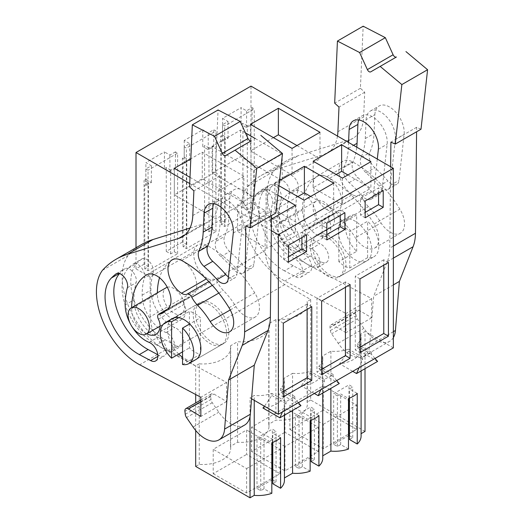 <?xml version="1.0" encoding="UTF-8"?>
<svg xmlns="http://www.w3.org/2000/svg" width="524" height="524" viewBox="0 0 524 524"><rect width="100%" height="100%" fill="white"/><g stroke="black" fill="none" stroke-linecap="round" stroke-linejoin="round"><path stroke-width="0.39" stroke-dasharray="2.62 1.97" d="M365.012 431.416L310.673 400.041L310.673 299.512L284.833 284.591A27.877 16.093 60 0 1 265.118 250.446L265.118 210.615L250.989 202.461L250.989 86.119M393.354 347.877L365.012 331.515L360.807 333.945A26.331 15.203 0 0 1 361.095 336.179L361.095 370.926M365.012 368.667L365.012 331.515M288.77 246.719A15.098 8.718 60 0 1 278.906 233.409A15.098 8.718 60 0 1 281.218 221.311A15.098 8.718 60 0 1 288.77 222.058A15.098 8.718 60 0 1 298.634 235.361A15.098 8.718 60 0 1 296.322 247.466A15.098 8.718 60 0 1 288.77 246.719M310.398 246.876A23.619 13.637 60 0 1 315.291 236.062A23.619 13.637 60 0 1 333.487 242.389A23.619 13.637 60 0 1 343.796 266.159A23.619 13.637 60 0 1 338.91 276.967A23.619 13.637 60 0 1 320.708 270.639A23.619 13.637 60 0 1 310.398 246.876M250.989 202.461L242.92 207.118L247.302 209.646L250.989 207.517L254.271 209.41L224.704 226.486L221.423 224.586L225.104 222.458L220.728 219.929L204.596 229.243L204.596 145.469L202.762 146.523L202.762 129.769L184.225 140.471L189.701 143.635L184.186 146.818L186.38 148.082L215.947 131.013L213.753 129.749L208.238 132.932L202.762 129.769M204.596 229.243L208.971 231.772L212.659 229.643L215.947 231.543L186.38 248.612L183.092 246.719L186.78 244.59L182.398 242.055L182.398 158.281L184.225 157.226L184.225 140.471M182.398 242.055L166.265 251.376L166.265 167.595L164.431 168.656L164.431 151.901L145.901 162.604L151.377 165.761L145.855 168.944L145.855 185.699L144.762 185.07L148.449 182.942L144.067 180.413L145.901 179.359L145.901 162.604M166.265 251.376L170.647 253.904L174.328 251.775L177.616 253.668L148.05 270.744L144.762 268.845L148.449 266.716L144.067 264.188L144.067 180.413M144.067 264.188L136.004 268.845L136.004 247.747M242.92 207.118L242.92 123.343L241.092 124.398L241.092 107.643L222.556 118.345L228.032 121.503L222.517 124.686L224.704 125.957L254.271 108.881L252.083 107.617L246.568 110.8L241.092 107.643M220.728 219.929L220.728 136.155L222.556 135.1L222.556 118.345M271.327 230.639L189.721 183.524M278.919 185.706L274.831 183.341L279.475 180.662M245.422 132.86L240.588 130.063L212.115 146.504L253.727 170.529L282.2 154.089L282.2 180.642L240.588 156.617L212.115 173.058L253.727 197.083L282.2 180.642M255.267 138.539L282.2 154.089M277.864 195.216L266.068 188.404L266.068 214.958L237.595 231.398L266.867 248.297L295.339 231.857L272.342 218.58M266.068 188.404L237.595 204.838L266.867 221.737L271.452 219.091M189.996 177.354L215.947 192.341L243.87 176.215L243.87 202.775L202.257 178.749L174.328 194.869L215.947 218.894L243.87 202.775M243.87 176.215L202.257 152.189L190.821 158.792M292.562 410.495L292.562 373.343L284.146 378.204L284.434 477.934M292.562 373.343A26.331 15.203 0 0 0 310.149 371.287L310.149 373.311L301.261 385.9A26.331 15.203 180 0 0 322.319 373.743L318.913 368.248L318.913 366.23A26.331 15.203 0 0 0 322.764 358.311A26.331 15.203 0 0 0 322.476 356.071L330.893 351.218A26.331 15.203 0 0 0 348.48 349.154L348.48 351.178L339.591 363.767A26.331 15.203 180 0 0 360.643 351.611L357.237 346.122L357.237 344.098A26.331 15.203 0 0 0 361.095 336.179M336.709 380.581L333.12 376.455L333.12 374.431L324.363 379.487L310.149 371.287M333.12 374.431L318.913 366.23M375.033 358.455L371.451 354.329L371.451 352.305L362.687 357.361L348.48 349.154M371.451 352.305L357.237 344.098M251.579 398.797L250.027 397.899L254.232 395.476A26.331 15.203 0 0 0 271.818 393.413L271.818 395.437L264.456 406.238M298.379 402.714L294.796 398.587L294.796 396.563L286.032 401.62L271.818 393.413M294.796 396.563L280.582 388.356A26.331 15.203 0 0 0 284.434 380.437A26.331 15.203 0 0 0 284.146 378.204M361.095 433.676L360.807 333.945M269.009 325.751L269.009 426.281A27.877 16.093 0 0 1 237.575 442.243L230.455 446.356L230.455 345.827L237.575 341.714A27.877 16.093 0 0 0 269.009 325.751A27.877 16.093 0 0 0 268.779 323.694L275.906 319.581A27.877 16.093 0 0 0 307.339 303.619A27.877 16.093 0 0 0 307.11 301.569L307.11 402.098A27.877 16.093 0 0 1 307.339 404.148A27.877 16.093 0 0 1 275.906 420.11L268.779 424.224L268.779 323.694M269.009 426.281A27.877 16.093 0 0 0 268.779 424.224M310.673 400.041L307.11 402.098M361.095 436.079A26.331 15.203 0 0 0 360.807 433.839M349.436 435.699L352.724 437.599L349.436 439.492M348.48 449.055L340.679 444.549L337.391 446.448L333.67 444.3L348.48 435.745M322.764 455.808L322.476 356.071M322.764 458.205A26.331 15.203 0 0 0 322.476 455.972M311.112 457.825L314.393 459.725L311.112 461.624M310.149 471.181L302.348 466.681L299.066 468.574L295.339 466.426L310.149 457.878M284.434 480.338A26.331 15.203 0 0 0 284.146 478.098M272.781 479.958L276.069 481.851L272.781 483.75M271.818 493.313L264.017 488.807L260.736 490.706L257.009 488.558L271.818 480.004M199.244 464.369L199.244 363.839A27.877 16.093 0 0 0 230.678 347.877L230.678 448.406A27.877 16.093 0 0 1 199.244 464.369L195.688 466.426M230.678 448.406A27.877 16.093 0 0 0 230.455 446.356M289.864 429.438L323.269 448.721L356.667 429.438L323.269 410.154L323.269 385.749L289.864 405.032L289.864 429.438L323.269 410.154M318.337 451.57L284.938 432.287L284.938 407.882L318.337 427.165L318.337 451.57L284.938 470.853L251.533 451.57L284.938 432.287M213.209 473.696L246.608 492.979L280.006 473.696L246.608 454.413L246.608 430.007L213.209 449.291L213.209 473.696L246.608 454.413M310.673 299.512L307.11 301.569M230.678 347.877A27.877 16.093 0 0 0 230.455 345.827M199.244 363.839L195.688 365.896L169.842 350.975A27.877 16.093 60 0 1 150.133 316.837L265.118 250.446M265.118 210.615L150.133 277L150.133 316.837M136.004 268.845L150.133 277M323.812 226.486A15.098 8.718 60 0 1 313.948 213.176A15.098 8.718 60 0 1 316.26 201.078A15.098 8.718 60 0 1 323.812 201.825A15.098 8.718 60 0 1 333.677 215.135A15.098 8.718 60 0 1 331.365 227.233A15.098 8.718 60 0 1 323.812 226.486M367.619 257.664L349.79 267.954A23.619 13.637 60 0 1 338.838 261.633L356.667 251.343A23.619 13.637 60 0 1 345.44 226.643A23.619 13.637 60 0 1 350.333 215.829A23.619 13.637 60 0 1 356.667 214.906L338.838 225.196A23.619 13.637 60 0 1 349.79 231.523L367.619 221.226A23.619 13.637 60 0 1 378.845 245.926A23.619 13.637 60 0 1 373.953 256.74A23.619 13.637 60 0 1 367.619 257.664L367.619 221.226M225.104 222.458L225.104 138.683L220.728 136.155M222.556 135.1L228.032 138.257L222.517 141.441L221.423 140.812L225.104 138.683M228.032 138.257L228.032 121.503M247.302 209.646L247.302 125.871L250.989 123.743L252.083 124.371L246.568 127.555L241.092 124.398M246.568 127.555L246.568 110.8M247.302 125.871L242.92 123.343M319.981 132.277L319.981 158.831L296.984 145.554M292.058 148.397L292.058 174.951L319.981 158.831M250.439 124.371L250.439 150.925L292.058 174.951M273.436 137.648L250.439 150.925M313.162 161.215L313.162 187.769L336.159 174.492M370.9 161.674L370.9 188.234L347.903 174.951M342.427 178.114L342.427 204.668L370.9 188.234M342.427 204.668L313.162 187.769M388.428 262.459L383.771 259.773L383.771 265.144M359.955 278.899L355.298 276.207L355.298 349.934L359.955 352.619M383.771 259.773L355.298 276.207M359.955 347.248L355.298 349.934M365.156 217.788L360.499 215.102L365.156 212.417M383.221 190.598L378.57 187.913L360.499 198.347L360.499 215.102M378.57 193.291L378.57 187.913M365.156 201.033L360.499 198.347M330.893 351.218L330.893 388.369M371.451 354.329L357.237 346.122M362.687 357.361L362.687 359.385L359.104 367.651M362.687 359.385L348.48 351.178M340.679 444.549L340.679 393.969L348.48 398.476M337.391 446.448L337.391 395.869L340.679 393.969M333.67 444.3L333.67 393.714L349.004 384.865L352.724 387.013L349.436 388.913L357.237 393.413M337.391 395.869L333.67 393.714M349.004 398.286L349.004 384.865M352.724 437.599L352.724 387.013M349.436 398.116L349.436 388.913M275.906 319.581L275.906 420.11M323.269 448.721L323.269 424.316L289.864 405.032M356.667 429.438L356.667 405.032L323.269 385.749M323.269 424.316L356.667 405.032M221.423 224.586L221.423 140.812M224.704 226.486L224.704 125.957M222.517 141.441L222.517 124.686M254.271 209.41L254.271 108.881M250.989 207.517L250.989 123.743M252.083 124.371L252.083 107.617M356.667 251.343L356.667 214.906M349.79 267.954L349.79 231.523M338.838 261.633L338.838 225.196M377.594 361.403L360.643 351.611M352.711 371.339L339.591 363.767M250.027 416.547L250.027 397.899M254.232 400.329L254.232 395.476M195.688 430.492L195.688 402.956M195.688 394.513L195.688 365.896M167.267 287.244A15.098 8.718 60 0 1 173.785 288.442A15.098 8.718 60 0 1 183.649 301.752A15.098 8.718 60 0 1 181.33 313.85A15.098 8.718 60 0 1 173.785 313.103A15.098 8.718 60 0 1 163.92 299.793A15.098 8.718 60 0 1 166.232 287.696M228.811 332.543A23.619 13.637 60 0 1 223.918 343.358A23.619 13.637 60 0 1 205.722 337.03A23.619 13.637 60 0 1 195.413 313.26A23.619 13.637 60 0 1 200.306 302.446A23.619 13.637 60 0 1 218.501 308.774A23.619 13.637 60 0 1 228.811 332.543M280.582 388.356L280.582 390.38L283.988 395.869A26.331 15.203 180 0 1 262.937 408.026M294.796 398.587L280.582 390.38M286.032 401.62L286.032 403.644L282.449 411.91M286.032 403.644L271.818 395.437M178.71 317.649L189.419 311.459A23.619 13.637 60 0 1 200.371 317.786L189.662 323.97M182.542 364.514L200.371 354.224A23.619 13.637 60 0 1 189.419 347.897L189.419 324.107M182.542 351.866L189.419 347.897M237.575 442.243L237.575 341.714M264.017 488.807L264.017 438.228L271.818 442.728M260.736 490.706L260.736 440.127L264.017 438.228M257.009 488.558L257.009 437.972L272.342 429.123L276.069 431.272L272.781 433.171L280.582 437.671M260.736 440.127L257.009 437.972M272.342 442.544L272.342 429.123M276.069 481.851L276.069 431.272M272.781 442.374L272.781 433.171M246.608 492.979L246.608 468.574L213.209 449.291M280.006 473.696L280.006 449.291L246.608 430.007M246.608 468.574L280.006 449.291M300.94 405.655L283.988 395.869M311.767 306.717L307.11 304.031L307.11 309.402M283.294 323.157L278.637 320.465L278.637 394.192L283.294 396.878M307.11 304.031L278.637 320.465M283.294 391.5L278.637 394.192M288.495 262.046L283.844 259.36L288.495 256.675M306.566 234.857L301.909 232.171L283.844 242.605L283.844 259.36M301.909 237.549L301.909 232.171M288.495 245.291L283.844 242.605M148.449 266.716L148.449 182.942M144.762 268.845L144.762 185.07M148.05 270.744L148.05 170.208L145.855 168.944M177.616 253.668L177.616 153.139L148.05 170.208M174.328 251.775L174.328 168.001L175.429 168.63L175.429 151.875L177.616 153.139M170.647 253.904L170.647 170.13L174.328 168.001M170.647 170.13L166.265 167.595M145.901 179.359L151.377 182.516L145.855 185.699M151.377 182.516L151.377 165.761M175.429 151.875L169.907 155.058L164.431 151.901M175.429 168.63L169.907 171.813L164.431 168.656M169.907 171.813L169.907 155.058M202.257 152.189L202.257 178.749M215.947 192.341L215.947 218.894M174.328 168.315L174.328 194.869M237.595 204.838L237.595 231.398M295.339 205.303L295.339 231.857M271.465 218.069L266.068 214.958M266.867 221.737L266.867 248.297M189.419 323.734L189.419 311.459M200.371 354.224L200.371 317.786M350.098 284.584L345.44 281.899L345.44 287.276M321.625 374.745L316.968 372.06L321.625 369.374M321.625 301.025L316.968 298.339L316.968 372.06M345.44 281.899L316.968 298.339M326.825 239.92L322.168 237.228L326.825 234.542M344.897 212.731L340.24 210.045L322.168 220.473L322.168 237.228M340.24 215.416L340.24 210.045M326.825 223.165L322.168 220.473M240.588 130.063L240.588 156.617M253.727 170.529L253.727 197.083M212.115 146.504L212.115 173.058M274.831 183.341L274.831 209.901L297.829 196.624M333.67 183.171L333.67 209.724L310.673 196.448M304.103 200.24L304.103 226.8L333.67 209.724M304.103 226.8L274.831 209.901M333.12 376.455L318.913 368.248M324.363 379.487L324.363 381.511L320.773 389.777M324.363 381.511L310.149 373.311M186.78 244.59L186.78 160.816L182.398 158.281M184.225 157.226L189.701 160.39L184.186 163.573L183.092 162.938L186.78 160.816M189.701 160.39L189.701 143.635M208.971 231.772L208.971 147.997L212.659 145.869L213.753 146.504L208.238 149.687L202.762 146.523M208.238 149.687L208.238 132.932M208.971 147.997L204.596 145.469M302.348 466.681L302.348 416.095L310.149 420.602M299.066 468.574L299.066 417.995L302.348 416.095M295.339 466.426L295.339 415.846L310.673 406.991L314.393 409.146L311.112 411.039L318.913 415.545M299.066 417.995L295.339 415.846M310.673 420.412L310.673 406.991M314.393 459.725L314.393 409.146M311.112 420.248L311.112 411.039M284.938 470.853L284.938 446.448L318.337 427.165M251.533 451.57L251.533 427.165L284.938 407.882M284.938 446.448L251.533 427.165M183.092 246.719L183.092 162.938M186.38 248.612L186.38 148.082M184.186 163.573L184.186 146.818M215.947 231.543L215.947 131.013M212.659 229.643L212.659 145.869M213.753 146.504L213.753 129.749M339.27 383.529L322.319 373.743M314.38 393.472L301.261 385.9M421.001 129.225L416.646 127.273L416.593 131.766M393.354 337.626A27.877 16.093 60 0 1 389.738 341.275A27.877 16.093 60 0 1 363.911 328.424L357.361 318.926A4.644 2.685 60 0 1 356.091 315.684L355.75 312.671A4.644 2.685 60 0 1 356.68 310.005A4.644 2.685 60 0 1 359.064 310.267L371.68 317.806L371.68 298.621L310.529 266.146A58.852 33.975 60 0 1 273.011 220.866A58.852 33.975 60 0 1 273.292 171.689A162.617 93.888 60 0 1 286.864 160.652A162.617 93.888 60 0 1 298.077 155.759L349.574 139.757L323.839 154.619L272.342 170.614L298.077 155.759M337.901 131.74L363.636 116.885A51.11 29.508 60 0 1 353.097 138.225A51.11 29.508 60 0 1 349.574 139.757M363.636 116.885L364.73 92.231L360.407 88.287L363.171 26.2M338.321 230.75A23.619 13.637 60 0 1 343.213 219.942A23.619 13.637 60 0 1 361.416 226.27A23.619 13.637 60 0 1 371.726 250.033A23.619 13.637 60 0 1 366.833 260.847A23.619 13.637 60 0 1 348.63 254.52A23.619 13.637 60 0 1 338.321 230.75M352.357 194.627A20.135 11.626 60 0 1 339.775 176.857A20.135 11.626 60 0 1 342.991 161.176A20.135 11.626 60 0 1 352.528 161.877A94.464 54.535 60 0 1 399.871 209.128A20.135 11.626 60 0 1 400.382 233.226A20.135 11.626 60 0 1 381.033 222.897A54.208 31.296 60 0 0 368.444 206.685A20.135 11.626 60 0 1 362.601 198.589A4.644 2.685 60 0 0 357.892 195.531A10.84 6.262 60 0 1 352.357 194.627L326.622 209.482A20.135 11.626 60 0 1 314.04 191.719A20.135 11.626 60 0 1 317.256 176.031A20.135 11.626 60 0 1 326.793 176.732A94.464 54.535 60 0 1 374.136 223.984A20.135 11.626 60 0 1 374.647 248.081A20.135 11.626 60 0 1 355.298 237.758L381.033 222.897M330.893 227.717A20.135 11.626 60 0 1 326.76 235.702A20.135 11.626 60 0 1 311.249 230.305A20.135 11.626 60 0 1 302.459 210.045A74.336 42.922 60 0 1 317.413 176.274A20.135 11.626 60 0 1 317.531 176.202A20.135 11.626 60 0 1 337.607 187.723A20.135 11.626 60 0 1 337.784 211.008A34.073 19.67 60 0 0 335.203 213.137A20.135 11.626 60 0 1 333.559 214.467A20.135 11.626 60 0 1 330.231 215.397A4.644 2.685 60 0 0 329.458 215.613A4.644 2.685 60 0 0 329.223 220.538A10.84 6.262 60 0 1 330.893 227.717L305.151 242.579A20.135 11.626 60 0 1 301.025 250.557A20.135 11.626 60 0 1 285.514 245.167A20.135 11.626 60 0 1 276.724 224.901A74.336 42.922 60 0 1 291.678 191.129A20.135 11.626 60 0 1 291.796 191.064A20.135 11.626 60 0 1 311.872 202.585A20.135 11.626 60 0 1 312.049 225.864L337.784 211.008M374.87 114.632A20.77 11.993 60 0 1 379.153 105.959A20.77 11.993 60 0 1 395.961 112.405A20.77 11.993 60 0 1 404.115 134.393L399.019 180.374A11.004 6.353 60 0 1 396.792 184.369A11.004 6.353 60 0 1 387.904 180.97A105.252 60.764 60 0 0 374.824 167.765A11.004 6.353 60 0 1 369.708 152.622A77.356 44.664 60 0 0 374.025 133.496L374.863 114.625L366.106 119.688L365.267 138.559A77.356 44.664 60 0 1 360.944 157.678L369.708 152.622M286.661 175.389A9.452 5.456 60 0 1 287.054 175.121A9.452 5.456 60 0 1 295.163 178.599A9.452 5.456 60 0 1 298.215 189.112A83.506 48.215 60 0 0 296.001 206.318A29.252 16.886 60 0 0 319.948 243.739A10.69 6.17 60 0 1 327.873 252.968A10.69 6.17 60 0 1 326.485 262.308A10.69 6.17 60 0 1 321.441 261.948L310.182 255.967A46.61 26.914 60 0 1 279.77 218.279A46.61 26.914 60 0 1 282.253 179.339A140.982 81.397 60 0 1 286.661 175.389L277.897 180.446A9.452 5.456 60 0 1 278.29 180.177A9.452 5.456 60 0 1 286.399 183.655A9.452 5.456 60 0 1 289.451 194.175L298.215 189.112M390.635 166.743L389.732 248.14A54.208 31.296 60 0 1 387.341 261.594L373.651 296.276L369.702 345.342A27.877 16.093 60 0 1 364.003 356.137A27.877 16.093 60 0 1 338.176 343.286L331.627 333.781A4.644 2.685 60 0 1 330.356 330.546L330.015 327.526A4.644 2.685 60 0 1 330.945 324.86A4.644 2.685 60 0 1 333.329 325.129L345.945 332.668L345.945 313.476L284.794 281.002A58.852 33.975 60 0 1 247.276 235.728A58.852 33.975 60 0 1 247.557 186.551L273.292 171.689M416.646 127.273L390.911 142.128M393.354 284.905L373.651 296.276M371.68 317.806L345.945 332.668M371.68 298.621L345.945 313.476M247.557 186.551A162.617 93.888 60 0 1 261.129 175.507A162.617 93.888 60 0 1 272.342 170.614M337.482 136.057A51.11 29.508 60 0 1 327.362 153.08A51.11 29.508 60 0 1 323.839 154.619M364.73 92.231L338.995 107.086M360.407 88.287L334.672 103.149M345.991 264.895A23.619 13.637 60 0 1 341.098 275.703A23.619 13.637 60 0 1 322.895 269.375A23.619 13.637 60 0 1 312.586 245.612A23.619 13.637 60 0 1 317.478 234.798A23.619 13.637 60 0 1 335.681 241.125A23.619 13.637 60 0 1 345.991 264.895M326.622 209.482A10.84 6.262 60 0 0 332.157 210.386A4.644 2.685 60 0 1 336.866 213.445A20.135 11.626 60 0 0 342.709 221.541A54.208 31.296 60 0 1 355.298 237.758M305.151 242.579A10.84 6.262 60 0 0 303.488 235.394A4.644 2.685 60 0 1 303.724 230.475A4.644 2.685 60 0 1 304.496 230.259A20.135 11.626 60 0 0 307.824 229.322A20.135 11.626 60 0 0 309.468 227.992A34.073 19.67 60 0 1 312.049 225.864M348.552 142.449L348.29 148.358A77.356 44.664 60 0 1 343.973 167.477A11.004 6.353 60 0 0 349.089 182.621A105.252 60.764 60 0 1 362.169 195.832A11.004 6.353 60 0 0 371.058 199.225A11.004 6.353 60 0 0 373.284 195.236L377.293 159.047M270.266 221.174A83.506 48.215 60 0 1 272.48 203.974L281.237 198.91A9.452 5.456 60 0 0 278.185 188.398A9.452 5.456 60 0 0 270.076 184.92A9.452 5.456 60 0 0 269.683 185.188A140.982 81.397 60 0 0 265.282 189.138A46.61 26.914 60 0 0 262.793 228.084A46.61 26.914 60 0 0 293.211 265.766L304.47 271.746A10.69 6.17 60 0 0 309.514 272.107A10.69 6.17 60 0 0 310.902 262.773A10.69 6.17 60 0 0 302.977 253.544A29.252 16.886 60 0 1 279.03 216.117A83.506 48.215 60 0 1 281.237 198.91M293.211 265.766L284.447 270.829L295.706 276.81A10.69 6.17 60 0 0 300.75 277.17A10.69 6.17 60 0 0 302.138 267.829A10.69 6.17 60 0 0 294.213 258.601A29.252 16.886 60 0 1 270.273 221.174L279.03 216.117M284.447 270.823A46.61 26.914 60 0 1 254.035 233.141A46.61 26.914 60 0 1 256.518 194.201A140.982 81.397 60 0 1 260.926 190.251A9.452 5.456 60 0 1 261.319 189.976A9.452 5.456 60 0 1 269.428 193.454A9.452 5.456 60 0 1 272.48 203.974M366.106 119.688A20.77 11.993 60 0 1 370.389 111.016A20.77 11.993 60 0 1 387.197 117.461A20.77 11.993 60 0 1 395.358 139.45L390.256 185.437A11.004 6.353 60 0 1 388.035 189.426A11.004 6.353 60 0 1 379.147 186.033L387.904 180.97M360.951 157.678A11.004 6.353 60 0 0 366.06 172.822A105.252 60.764 60 0 1 379.14 186.033M310.182 255.967L301.424 261.024L312.684 267.004A10.69 6.17 60 0 0 317.727 267.364A10.69 6.17 60 0 0 319.116 258.031A10.69 6.17 60 0 0 311.191 248.802A29.252 16.886 60 0 1 287.244 211.375A83.506 48.215 60 0 1 289.451 194.168M301.424 261.024A46.61 26.914 60 0 1 271.006 223.342A46.61 26.914 60 0 1 273.495 184.396A140.982 81.397 60 0 1 277.897 180.446M373.284 195.236L382.042 190.173A11.004 6.353 60 0 1 379.821 194.168A11.004 6.353 60 0 1 370.933 190.775A105.252 60.764 60 0 0 357.846 177.564A11.004 6.353 60 0 1 352.737 162.42A77.356 44.664 60 0 0 356.759 147.185M358.763 119.963A20.77 11.993 60 0 1 362.176 115.758A20.77 11.993 60 0 1 378.983 122.203A20.77 11.993 60 0 1 387.144 144.192L382.042 190.173M275.899 212.999L271.543 211.048L271.491 215.541M244.636 425.049A27.877 16.093 60 0 1 218.809 412.198L212.259 402.701A4.644 2.685 60 0 1 210.989 399.458L210.648 396.445A4.644 2.685 60 0 1 211.578 393.779A4.644 2.685 60 0 1 213.962 394.041L226.578 401.581L226.578 382.396L165.427 349.921A58.852 33.975 60 0 1 127.908 304.641A58.852 33.975 60 0 1 128.19 255.463A162.617 93.888 60 0 1 141.762 244.42M190.009 228.025L204.471 223.532L185.352 234.569M192.799 215.515L218.534 200.659A51.11 29.508 60 0 1 207.995 221.999A51.11 29.508 60 0 1 204.471 223.532M218.534 200.659L219.628 176.005L215.305 172.062L218.069 109.975M193.218 314.524A23.619 13.637 60 0 1 198.111 303.71A23.619 13.637 60 0 1 216.314 310.038A23.619 13.637 60 0 1 226.623 333.808A23.619 13.637 60 0 1 221.731 344.622A23.619 13.637 60 0 1 203.528 338.294A23.619 13.637 60 0 1 193.218 314.524M207.255 278.401A20.135 11.626 60 0 1 194.673 260.631A20.135 11.626 60 0 1 197.889 244.95A20.135 11.626 60 0 1 207.425 245.651A94.464 54.535 60 0 1 254.769 292.903A20.135 11.626 60 0 1 255.28 317A20.135 11.626 60 0 1 235.931 306.671A54.208 31.296 60 0 0 223.342 290.46A20.135 11.626 60 0 1 217.499 282.364A4.644 2.685 60 0 0 212.79 279.305A10.84 6.262 60 0 1 207.255 278.401L206.26 278.978M158.386 319.168L184.121 304.313A10.84 6.262 60 0 1 185.791 311.492A20.135 11.626 60 0 1 181.658 319.476A20.135 11.626 60 0 1 166.147 314.079A20.135 11.626 60 0 1 157.357 293.82A74.336 42.922 60 0 1 157.364 292.818M184.121 304.313A4.644 2.685 60 0 1 184.356 299.387A4.644 2.685 60 0 1 185.129 299.171A20.135 11.626 60 0 0 188.457 298.241A20.135 11.626 60 0 0 190.101 296.912A34.073 19.67 60 0 1 192.681 294.776A20.135 11.626 60 0 0 192.504 271.498A20.135 11.626 60 0 0 172.435 259.976A20.135 11.626 60 0 0 172.311 260.048A74.336 42.922 60 0 0 159.545 277.753M229.767 198.406A20.77 11.993 60 0 1 234.051 189.734A20.77 11.993 60 0 1 250.858 196.179A20.77 11.993 60 0 1 259.013 218.167L253.917 264.148A11.004 6.353 60 0 1 251.69 268.144A11.004 6.353 60 0 1 242.802 264.744A105.252 60.764 60 0 0 229.722 251.54A11.004 6.353 60 0 1 224.606 236.396A77.356 44.664 60 0 0 228.923 217.27L229.761 198.399L221.004 203.456L220.165 222.333A77.356 44.664 60 0 1 215.842 241.453L224.606 236.396M141.559 259.164A9.452 5.456 60 0 1 141.952 258.889A9.452 5.456 60 0 1 150.06 262.373A9.452 5.456 60 0 1 153.113 272.886A83.506 48.215 60 0 0 150.899 290.093A29.252 16.886 60 0 0 174.846 327.507A10.69 6.17 60 0 1 182.771 336.742A10.69 6.17 60 0 1 181.383 346.082A10.69 6.17 60 0 1 176.339 345.722L165.08 339.742A46.61 26.914 60 0 1 134.668 302.053A46.61 26.914 60 0 1 137.15 263.113A140.982 81.397 60 0 1 141.559 259.164L132.795 264.22A9.452 5.456 60 0 1 133.188 263.952A9.452 5.456 60 0 1 141.297 267.43A9.452 5.456 60 0 1 144.349 277.943L153.113 272.886M271.543 211.048L245.808 225.903M226.578 401.581L200.843 416.442M226.578 382.396L200.843 397.251M102.455 270.319L128.19 255.463M219.628 176.005L193.893 190.86M215.305 172.062L189.57 186.924M223.918 343.358L195.996 359.477A23.619 13.637 60 0 1 182.542 357.27M178.71 354.08A23.619 13.637 60 0 1 167.483 329.386A23.619 13.637 60 0 1 172.376 318.572L200.306 302.446M146.753 333.814A20.135 11.626 60 0 1 131.622 308.675A74.336 42.922 60 0 1 131.629 307.673M132.323 327.153A29.252 16.886 60 0 1 130.207 323.491M230.272 309.939L235.931 306.671M221.004 203.463A20.77 11.993 60 0 1 225.287 194.79A20.77 11.993 60 0 1 242.095 201.236A20.77 11.993 60 0 1 250.256 223.224L245.153 269.205A11.004 6.353 60 0 1 242.933 273.201A11.004 6.353 60 0 1 234.045 269.808L242.802 264.744M215.849 241.453A11.004 6.353 60 0 0 220.958 256.596A105.252 60.764 60 0 1 234.038 269.808M165.08 339.742L156.322 344.799L167.582 350.779A10.69 6.17 60 0 0 172.625 351.139A10.69 6.17 60 0 0 174.014 341.805A10.69 6.17 60 0 0 166.088 332.57A29.252 16.886 60 0 1 142.142 295.15A83.506 48.215 60 0 1 144.349 277.943M156.322 344.799A46.61 26.914 60 0 1 125.904 307.11A46.61 26.914 60 0 1 128.393 268.17A140.982 81.397 60 0 1 132.795 264.22M228.182 279.01L236.94 273.947A11.004 6.353 60 0 1 234.719 277.943A11.004 6.353 60 0 1 228.418 276.888M213.661 203.738A20.77 11.993 60 0 1 217.074 199.533A20.77 11.993 60 0 1 233.881 205.978A20.77 11.993 60 0 1 242.042 227.966L236.94 273.947M149.111 342.369L157.875 337.312A29.252 16.886 60 0 1 133.928 299.892A83.506 48.215 60 0 1 136.135 282.685A9.452 5.456 60 0 0 133.083 272.172A9.452 5.456 60 0 0 124.974 268.694A9.452 5.456 60 0 0 124.581 268.963A140.982 81.397 60 0 0 120.179 272.912A46.61 26.914 60 0 0 119.544 273.58M157.875 337.312A10.69 6.17 60 0 1 165.8 346.547A10.69 6.17 60 0 1 164.412 355.881A10.69 6.17 60 0 1 159.368 355.521L157.776 354.676M284.833 284.591L169.842 350.975M393.354 246.051L389.732 248.14M387.341 261.594L393.354 258.122M393.354 331.685L369.702 345.342M338.176 343.286L363.911 328.424M357.361 318.926L331.627 333.781M330.356 330.546L356.091 315.684M355.75 312.671L330.015 327.526M333.329 325.129L359.064 310.267M310.529 266.146L284.794 281.002M291.678 191.129L317.413 176.274M276.724 224.901L302.459 210.045M309.468 227.992L335.203 213.137M304.496 230.259L330.231 215.397M303.488 235.394L329.223 220.538M374.136 223.984L399.871 209.128M326.793 176.732L352.528 161.877M342.709 221.541L368.444 206.685M336.866 213.445L362.601 198.589M332.157 210.386L357.892 195.531M390.256 185.431L399.019 180.374M366.06 172.822L374.824 167.765M365.267 138.559L374.025 133.496M395.358 139.45L404.115 134.393M287.244 211.375L296.008 206.318M311.191 248.795L319.948 243.739M312.684 267.004L321.441 261.948M273.495 184.396L282.253 179.339M362.169 195.832L370.933 190.775M349.089 182.621L357.846 177.564M343.973 167.477L352.737 162.42M348.29 148.358L353.536 145.325M378.38 149.248L387.144 144.192M294.213 258.594L302.977 253.537M295.706 276.803L304.47 271.746M256.518 194.201L265.282 189.138M260.926 190.251L269.69 185.188M193.074 427.06L218.809 412.198M212.259 402.701L186.524 417.556M185.254 414.32L210.989 399.458M210.648 396.445L184.913 411.301M200.843 401.613L213.962 394.041M165.427 349.921L139.692 364.776M146.818 274.766L172.311 260.048M131.622 308.675L157.357 293.82M166.946 309.638L192.681 294.776M164.366 311.767L190.101 296.912M166.455 309.953L185.129 299.171M160.056 326.354L185.791 311.492M229.034 307.758L254.769 292.903M181.69 260.507L207.425 245.651M218.822 293.073L223.342 290.46M212.344 285.338L217.499 282.364M208.847 281.578L212.79 279.305M245.153 269.205L253.917 264.148M220.958 256.596L229.722 251.54M220.165 222.333L228.923 217.27M250.256 223.224L259.013 218.167M142.142 295.15L150.905 290.093M166.088 332.57L174.846 327.507M167.582 350.779L176.339 345.722M128.393 268.17L137.15 263.113M233.278 233.023L242.042 227.966M125.171 304.948L133.928 299.892M157.855 356.392L159.368 355.521M119.197 273.476L120.179 272.912M116.669 273.535L124.588 268.963M127.378 287.748L136.142 282.685M281.218 221.311L316.26 201.078M296.322 247.466L331.365 227.233M315.291 236.062L350.333 215.829M338.91 276.967L373.953 256.74M307.339 303.619L307.339 404.148M284.434 380.437L284.434 415.185M160.062 326.131L181.33 313.85M322.764 358.311L322.764 393.059M364.003 356.137L389.738 341.275M330.945 324.86L356.68 310.005M261.129 175.507L286.864 160.652M327.362 153.08L353.097 138.225M291.796 191.064L317.531 176.202M307.824 229.322L333.559 214.467M303.724 230.475L329.458 215.613M301.025 250.557L326.76 235.702M374.647 248.081L400.382 233.226M317.256 176.031L342.991 161.176M341.098 275.703L366.833 260.847M317.478 234.798L343.213 219.942M388.035 189.426L396.792 184.369M370.389 111.016L379.153 105.959M317.727 267.364L326.485 262.308M278.29 180.177L287.054 175.121M371.058 199.225L379.821 194.168M353.418 120.815L362.176 115.758M300.75 277.17L309.514 272.107M261.319 189.976L270.076 184.92M200.843 399.976L211.578 393.779M182.26 236.855L207.995 221.999M146.7 274.838L172.435 259.976M162.722 313.097L188.457 298.241M168.053 308.8L184.356 299.387M155.923 334.332L181.658 319.476M229.545 331.856L255.28 317M172.154 259.806L197.889 244.95M195.996 359.477L221.731 344.622M172.376 318.572L198.111 303.71M242.933 273.201L251.69 268.144M225.287 194.79L234.051 189.734M172.625 351.139L181.383 346.082M133.188 263.952L141.952 258.889M225.955 282.999L234.719 277.943M208.316 204.589L217.074 199.533M155.648 360.944L164.412 355.881M116.217 273.751L124.974 268.694"/><path stroke-width="0.79" d="M393.354 168.315L278.368 234.7L278.368 414.261L393.354 347.877L393.354 168.315L250.989 86.119L136.004 152.51L136.004 247.747M361.095 433.676L365.012 431.416L365.012 368.667M278.368 234.7L271.327 230.639M189.721 183.524L136.004 152.51M341.635 144.775L370.9 161.674L342.427 178.114L313.162 161.215L341.635 144.775L341.635 171.335L347.903 174.951M278.368 108.252L250.439 124.371L292.058 148.397L319.981 132.277L278.368 108.252L278.368 134.806L296.984 145.554M278.919 185.706L304.103 200.24L333.67 183.171L304.398 166.272L304.398 192.825L297.829 196.624M279.475 180.662L304.398 166.272M245.422 132.86L255.267 138.539M271.452 219.091L295.339 205.303L277.864 195.216M190.821 158.792L174.328 168.315L189.996 177.354M383.221 190.598L365.156 201.033L365.156 217.788L383.221 207.353L383.221 190.598M388.428 262.459L388.428 336.179L359.955 352.619L359.955 278.899L388.428 262.459M344.897 229.486L344.897 212.731L326.825 223.165L326.825 239.92L344.897 229.486L340.24 226.8L340.24 215.416M350.098 358.311L350.098 284.584L321.625 301.025L321.625 374.745L350.098 358.311L345.44 355.619L321.625 369.374M306.566 234.857L288.495 245.291L288.495 262.046L306.566 251.612L306.566 234.857M311.767 380.437L311.767 306.717L283.294 323.157L283.294 396.878L311.767 380.437L307.11 377.752L283.294 391.5M278.368 414.261L251.579 398.797M349.436 398.116L349.436 439.492L357.237 443.998A26.331 15.203 0 0 0 361.095 436.079L361.095 370.926M348.48 435.745L349.436 435.699M330.893 388.369L330.893 451.112A26.331 15.203 0 0 0 348.48 449.055L348.48 398.476A26.331 15.203 180 0 0 357.237 393.413L357.237 443.998M330.893 451.112L322.764 455.808M311.112 420.248L311.112 461.624L318.913 466.124A26.331 15.203 0 0 0 322.764 458.205L322.764 393.059M310.149 457.878L311.112 457.825M284.434 477.934L292.562 473.244A26.331 15.203 0 0 0 310.149 471.181L310.149 420.602A26.331 15.203 180 0 0 318.913 415.545L318.913 466.124M272.781 442.374L272.781 483.75L280.582 488.257A26.331 15.203 0 0 0 284.434 480.338L284.434 415.185M271.818 480.004L272.781 479.958M195.688 430.492L195.688 466.426L250.027 497.8L254.232 495.37A26.331 15.203 0 0 0 271.818 493.313L271.818 442.728A26.331 15.203 180 0 0 280.582 437.671L280.582 488.257M278.368 134.806L273.436 137.648M336.159 174.492L341.635 171.335M388.428 336.179L383.771 333.493L359.955 347.248M383.771 265.144L383.771 333.493M383.221 207.353L378.57 204.668L378.57 193.291M365.156 212.417L378.57 204.668M359.104 367.651L356.543 373.553L377.594 361.403L375.033 358.455M349.004 435.444L349.004 398.286M356.543 373.553L352.711 371.339M250.027 497.8L250.027 416.547M254.232 495.37L254.232 400.329M195.688 402.956L195.688 394.513M131.19 307.929A15.098 8.718 60 0 1 138.742 308.675A15.098 8.718 60 0 1 148.606 321.985A15.098 8.718 60 0 1 146.288 334.083A15.098 8.718 60 0 1 138.742 333.336A15.098 8.718 60 0 1 128.878 320.026A15.098 8.718 60 0 1 131.19 307.929L166.232 287.696A15.098 8.718 60 0 1 167.267 287.244M282.449 411.91L279.888 417.811L262.937 408.026L264.456 406.238M292.562 473.244L292.562 410.495M279.888 417.811L300.94 405.655L298.379 402.714M182.542 351.866L171.59 358.193A23.619 13.637 60 0 1 160.37 333.493A23.619 13.637 60 0 1 165.263 322.679A23.619 13.637 60 0 1 171.59 321.756L178.71 317.649M182.542 328.076A23.619 13.637 60 0 1 193.769 352.776A23.619 13.637 60 0 1 188.876 363.591A23.619 13.637 60 0 1 182.542 364.514L182.542 328.076L189.662 323.97M272.342 479.702L272.342 442.544M307.11 309.402L307.11 377.752M306.566 251.612L301.909 248.926L301.909 237.549M288.495 256.675L301.909 248.926M272.342 218.58L271.465 218.069M189.419 324.107L189.419 323.734M171.59 358.193L171.59 321.756M345.44 287.276L345.44 355.619M326.825 234.542L340.24 226.8M310.673 196.448L304.398 192.825M320.773 389.777L318.212 395.686L339.27 383.529L336.709 380.581M310.673 457.576L310.673 420.412M318.212 395.686L314.38 393.472M416.593 131.766L415.466 233.278A54.208 31.296 60 0 1 413.076 246.739L399.386 281.414L395.437 330.487A27.877 16.093 60 0 1 393.354 337.626M337.436 41.055L363.171 26.2L385.337 37.669L359.602 52.524L337.436 41.055L334.672 103.149L338.995 107.086L337.901 131.74A51.11 29.508 60 0 1 337.482 136.057M393.105 54.758L367.37 69.613A3.098 1.788 60 0 0 370.697 71.867L396.432 57.005A3.098 1.788 60 0 1 393.105 54.758L385.337 37.669M396.432 57.005L370.697 71.867M390.635 166.743L390.911 142.128L395.266 144.087L421.001 129.225L427.591 69.718L405.943 51.588M399.386 281.414L393.354 284.905M367.37 69.613L359.602 52.524M427.591 69.718L401.856 84.574L380.208 66.443M395.266 144.087L401.856 84.574M377.293 159.047L378.38 149.248A20.77 11.993 60 0 0 370.226 127.26A20.77 11.993 60 0 0 353.418 120.815A20.77 11.993 60 0 0 349.135 129.487M353.536 145.325L357.054 143.301L357.892 124.43L349.128 129.487L348.552 142.449M357.054 143.301A77.356 44.664 60 0 1 356.759 147.185M357.892 124.43A20.77 11.993 60 0 1 358.763 119.963M271.491 215.541L270.364 317.053A54.208 31.296 60 0 1 267.974 330.513L254.284 365.189L250.334 414.261A27.877 16.093 60 0 1 244.636 425.049L218.901 439.905A27.877 16.093 60 0 1 193.074 427.06L186.524 417.556A4.644 2.685 60 0 1 185.254 414.32L184.913 411.301A4.644 2.685 60 0 1 185.843 408.635A4.644 2.685 60 0 1 188.227 408.903L200.843 416.442L200.843 397.251L139.692 364.776A58.852 33.975 60 0 1 102.173 319.496A58.852 33.975 60 0 1 102.455 270.319A162.617 93.888 60 0 1 116.027 259.282A162.617 93.888 60 0 1 127.24 254.389L178.736 238.394A51.11 29.508 60 0 0 182.26 236.855A51.11 29.508 60 0 0 192.799 215.515L193.893 190.86L189.57 186.924L192.334 124.83L214.499 136.299L240.234 121.444L218.069 109.975L192.334 124.83M116.027 259.282L141.762 244.42A162.617 93.888 60 0 1 152.975 239.534L190.009 228.025M248.003 138.532L222.268 153.388A3.098 1.788 60 0 0 225.595 155.641L251.337 140.779A3.098 1.788 60 0 1 248.003 138.532L240.234 121.444M251.337 140.779L225.595 155.641M270.364 317.053L244.629 331.915L245.808 225.903L250.164 227.861L275.899 212.999L282.488 153.493L260.841 135.362M157.364 292.818A74.336 42.922 60 0 1 159.545 277.753M244.629 331.915A54.208 31.296 60 0 1 242.239 345.368L228.549 380.051L224.6 429.117A27.877 16.093 60 0 1 218.901 439.905M254.284 365.189L228.549 380.051M222.268 153.388L214.499 136.299M282.488 153.493L256.753 168.348L235.106 150.218M250.164 227.861L256.753 168.348M165.263 322.679L172.376 318.572A23.619 13.637 60 0 1 190.579 324.9A23.619 13.637 60 0 1 200.888 348.67A23.619 13.637 60 0 1 195.996 359.477L188.876 363.591M182.542 357.27A23.619 13.637 60 0 1 178.71 354.08M210.196 321.533A54.208 31.296 60 0 0 197.607 305.315A20.135 11.626 60 0 1 191.764 297.219A4.644 2.685 60 0 0 187.055 294.161A10.84 6.262 60 0 1 181.52 293.257A20.135 11.626 60 0 1 168.938 275.493A20.135 11.626 60 0 1 172.154 259.806A20.135 11.626 60 0 1 181.69 260.507A94.464 54.535 60 0 1 229.034 307.758A20.135 11.626 60 0 1 229.545 331.856A20.135 11.626 60 0 1 210.196 321.533L230.272 309.939M131.629 307.673A74.336 42.922 60 0 1 146.576 274.904A20.135 11.626 60 0 1 146.7 274.838A20.135 11.626 60 0 1 166.77 286.353A20.135 11.626 60 0 1 166.946 309.638A34.073 19.67 60 0 0 164.366 311.767A20.135 11.626 60 0 1 162.722 313.097A20.135 11.626 60 0 1 159.394 314.033L166.455 309.953M146.753 333.814A20.135 11.626 60 0 0 155.923 334.332A20.135 11.626 60 0 0 160.056 326.354A10.84 6.262 60 0 0 158.386 319.168A4.644 2.685 60 0 1 158.621 314.249A4.644 2.685 60 0 1 159.394 314.033M198.871 251.251A11.004 6.353 60 0 0 203.987 266.395A105.252 60.764 60 0 1 217.067 279.606A11.004 6.353 60 0 0 225.955 282.999A11.004 6.353 60 0 0 228.182 279.01L233.278 233.023A20.77 11.993 60 0 0 225.124 211.034A20.77 11.993 60 0 0 208.316 204.589A20.77 11.993 60 0 0 204.032 213.261L203.188 232.132A77.356 44.664 60 0 1 198.871 251.251L207.635 246.195A11.004 6.353 60 0 0 212.744 261.338A105.252 60.764 60 0 1 225.824 274.55M130.207 323.491A29.252 16.886 60 0 1 125.171 304.948A83.506 48.215 60 0 1 127.378 287.748A9.452 5.456 60 0 0 124.326 277.229A9.452 5.456 60 0 0 116.217 273.751A9.452 5.456 60 0 0 115.824 274.019L116.669 273.535M157.776 354.676L148.109 349.541L139.345 354.604L150.604 360.577A10.69 6.17 60 0 0 155.648 360.944A10.69 6.17 60 0 0 157.036 351.604A10.69 6.17 60 0 0 149.111 342.375A29.252 16.886 60 0 1 132.323 327.153M139.345 354.597A46.61 26.914 60 0 1 108.933 316.915A46.61 26.914 60 0 1 111.415 277.969A140.982 81.397 60 0 1 115.824 274.019M228.418 276.888A11.004 6.353 60 0 1 225.831 274.55L217.067 279.606M213.661 203.738A20.77 11.993 60 0 0 212.79 208.205L211.951 227.075A77.356 44.664 60 0 1 207.635 246.195M148.109 349.541A46.61 26.914 60 0 1 117.952 312.559A46.61 26.914 60 0 1 119.544 273.58M415.466 233.278L393.354 246.051M393.354 258.122L413.076 246.739M395.437 330.487L393.354 331.685M242.239 345.368L267.974 330.513M250.334 414.261L224.6 429.117M188.227 408.903L200.843 401.613M127.24 254.389L152.975 239.534M185.352 234.569L178.736 238.394M197.607 305.315L218.822 293.073M191.764 297.219L212.344 285.338M187.055 294.161L208.847 281.578M181.52 293.257L206.26 278.978M203.987 266.395L212.744 261.338M203.188 232.132L211.951 227.075M212.79 208.198L204.026 213.261M150.604 360.577L157.855 356.392M111.415 277.969L119.197 273.476M146.288 334.083L160.062 326.131M185.843 408.635L200.843 399.976M158.621 314.249L168.053 308.8"/></g></svg>
